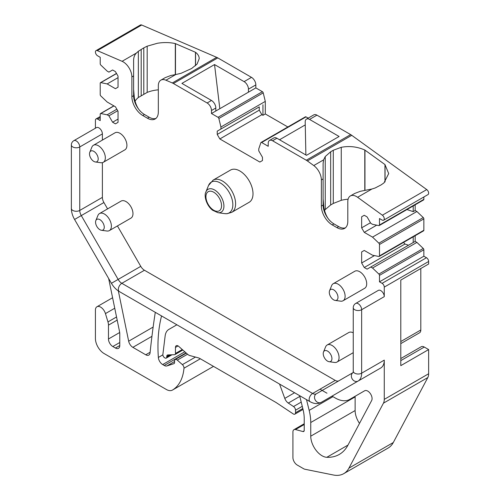 <?xml version="1.0" encoding="UTF-8"?>
<svg xmlns="http://www.w3.org/2000/svg" width="500" height="500" viewBox="0 0 500 500"><rect width="100%" height="100%" fill="white"/><g stroke="black" fill="none" stroke-linecap="round" stroke-linejoin="round"><path stroke-width="0.75" d="M353.162 372.544L353.25 371.175A4.919 2.844 -0 0 0 354.688 373.188A4.919 2.844 -0 0 0 361.65 373.188A17.225 9.944 60 0 1 358.081 381.069L321.231 402.35A4.919 4.019 -120 0 1 315.287 400.094A4.919 4.019 -120 0 1 316.306 393.825L338.931 380.763M117.431 225.938L140.762 266.356A7.381 4.263 -120 0 0 144.456 270.25L335.238 380.4A7.381 4.263 -120 0 0 338.894 380.781M259.25 110.169L259.25 106.9L217.225 131.163L217.225 134.425L259.25 110.169L261.856 114.688L219.838 138.95L259.856 162.056L262.469 160.55L262.469 157.281L258.769 150.881L258.769 148.869L260.837 142.719A1.231 0.712 60 0 1 261.05 142.444A1.231 0.712 60 0 1 261.663 142.5L268.219 146.287L268.219 143.275A6.15 3.55 60 0 1 269.494 140.456A6.15 3.55 60 0 1 272.569 140.762L306.281 160.225A12.306 7.106 60 0 1 307.375 160.938L313.756 165.556A12.306 7.106 60 0 1 321.362 179.913L323.106 178.906L323.106 163.456L323.594 159.875L313.756 165.556M269.494 140.456L273.844 137.944A6.15 3.55 60 0 1 276.919 138.25L306.481 155.319L339.106 136.481L309.544 119.412A6.15 3.55 60 0 0 306.469 119.113L313.863 114.838A6.15 3.55 60 0 1 316.938 115.144L350.65 134.606A12.306 7.106 60 0 1 351.744 135.319L426.737 189.581A3.075 1.775 60 0 1 428.644 193.175A3.075 1.775 60 0 1 428.006 194.581L383.631 220.2A3.075 1.775 60 0 1 382.094 220.044L379.487 218.538L379.487 224.994A1.231 0.712 60 0 1 379.231 225.556A1.231 0.712 60 0 1 378.881 225.6L372.525 224.319L370.781 223.312L367.088 216.906L364.256 215.275L361.65 216.781L364.256 215.275M324.544 210.594A25.838 14.919 180 0 1 325.244 209.562L330.675 204.956L333.281 203.45L333.281 150.256L330.675 151.762L325.244 156.55L323.594 159.875M345.444 227.8A15.381 8.881 60 0 1 341.981 227.931A15.381 8.881 60 0 1 338.675 226.619L333.981 223.906A15.381 8.881 60 0 1 330.675 221.406A15.381 8.881 60 0 1 323.106 205.069L323.106 163.456M426.737 189.581L382.369 215.2L357.606 197.281A12.306 7.106 60 0 0 350.356 195.963A12.306 7.106 60 0 0 347.812 201.594L347.812 221.344A15.381 8.881 60 0 1 344.625 228.388A15.381 8.881 60 0 1 336.938 227.625L332.238 224.913A15.381 8.881 60 0 1 321.362 206.075L321.362 179.913M350.356 195.963L354.644 193.487L360.25 191.319L371.925 189.013L375.15 187.987L381.131 184.881L383.975 182.894L388.7 173.55L384.95 164.55L364.794 150.013L364.794 190.419M333.281 150.256L341.256 147.306C349.369 145.769 357.219 146.675 364.794 150.013M382.369 215.2A3.075 1.775 60 0 1 384.269 218.794A3.075 1.775 60 0 1 383.631 220.2M379.487 224.994L423.856 199.375L423.856 196.975M423.856 199.375A1.231 0.712 60 0 1 423.6 199.938L379.231 225.556M370.456 222.744L361.65 227.831L361.65 216.781M361.65 227.831L364.256 232.356L372.525 237.125L416.894 211.506L423.256 217.562A1.231 0.712 60 0 1 423.856 218.869L423.856 230.269A1.231 0.712 60 0 1 423.6 230.831L379.231 256.45A1.231 0.712 60 0 1 378.881 256.494L372.525 255.206L364.256 250.438L361.65 251.944L364.256 250.438M376.712 225.162L364.256 232.356M406.95 209.55L413.2 211.631L415.156 210.506L416.894 211.506M372.525 237.125L378.881 243.181A1.231 0.712 60 0 1 379.487 244.488L423.856 218.869M379.231 256.45A1.231 0.712 60 0 0 379.487 255.888L379.487 244.488M374.456 255.6L361.65 262.994L361.65 251.944M361.65 262.994L364.256 267.512L367.088 269.15L370.781 267.013L372.525 268.019L416.894 242.4L423.256 248.456A1.231 0.712 60 0 1 423.856 249.762L423.856 256.212L379.487 281.831L379.487 275.375L423.856 249.762M403.594 242.381L404.925 244.037L364.256 267.512M404.925 244.037L408.512 245.231M416.894 242.4L415.156 241.394L370.781 267.013M372.525 268.019L378.881 274.075A1.231 0.712 60 0 1 379.487 275.375M379.487 281.831L382.094 283.337L426.469 257.719L423.856 256.212M426.469 257.719A3.075 1.775 60 0 1 428.644 261.488L428.644 264L400.8 280.075L400.8 365.644L428.644 349.569L428.644 373.756A12.306 7.106 60 0 1 427.819 377.55L393.306 442.512A36.913 21.312 60 0 1 388.137 448.031L343.762 473.644A36.913 21.312 60 0 1 333.375 475L304.944 469.25A6.15 3.55 60 0 1 303.6 468.725L297.269 465.069A6.15 3.55 60 0 1 292.919 457.531L292.919 431.944A4.919 2.844 60 0 1 293.938 429.694A4.919 2.844 60 0 1 295.494 429.55L302.938 431.544L304.169 430.838M382.094 283.337A3.075 1.775 60 0 1 384.269 287.106L428.644 261.488M343.762 473.644A36.913 21.312 60 0 0 348.938 468.125L383.444 403.162A12.306 7.106 60 0 0 384.269 399.375L384.269 360.125L361.65 373.188L361.65 309.706A4.919 2.844 60 0 0 359.5 304.756A4.919 2.844 60 0 0 355.706 303.438L378.331 290.375A4.919 2.844 60 0 1 382.119 291.694A4.919 2.844 60 0 1 384.269 296.65L384.269 287.106M107.587 208.894L103.912 202.525A7.381 4.263 60 0 1 102.381 197.381L102.381 162.669M102.381 140.1L102.381 133.9A4.919 2.844 60 0 0 100.231 128.95A4.919 2.844 60 0 0 96.438 127.631L73.819 140.694A4.919 2.844 60 0 1 77.613 142.012A4.919 2.844 60 0 1 79.763 146.962L102.381 133.9M95.419 128.219L95.419 120.337A3.075 1.775 60 0 1 96.056 118.931A3.075 1.775 60 0 1 97.594 119.081L100.206 120.594L100.206 114.138A1.231 0.712 60 0 1 100.463 113.575A1.231 0.712 60 0 1 100.806 113.531L107.169 114.812L116.844 109.225M107.169 114.812L108.906 115.819L117.713 110.731M108.906 115.819L112.606 122.225L115.431 123.856L118.044 122.35L118.044 111.3L115.431 106.775L107.169 102.006L100.806 95.95A1.231 0.712 60 0 1 100.206 94.644L100.206 83.244A1.231 0.712 60 0 1 100.463 82.681A1.231 0.712 60 0 1 100.806 82.638L107.169 83.925L118.044 77.644M118.044 119.081L112.606 122.225M107.169 83.925L115.431 88.694L118.044 87.188L118.044 76.137L115.431 71.619L112.606 69.981L108.906 72.119L107.169 71.112L100.806 65.056A1.231 0.712 60 0 1 100.206 63.756L100.206 57.3L97.594 55.794A3.075 1.775 60 0 1 95.419 52.025A3.075 1.775 60 0 1 96.056 50.619A3.075 1.775 60 0 1 97.325 50.631L122.088 61.306L136.406 53.044L138.344 51.275L143.8 47.856L147.175 46.175L157.469 43.25C163.819 42.244 169.769 42.356 175.306 43.575L195.569 52.312C197.944 54.162 199.163 56.269 199.219 58.625L197.081 64.069L191.65 68.487L181.062 73.312L175.769 74.531L165.931 80.213A12.306 7.106 -120 0 0 160.875 80.15A12.306 7.106 -120 0 0 158.325 85.787L158.325 111.95A15.381 8.881 -120 0 1 155.144 118.987A15.381 8.881 -120 0 1 147.45 118.225L142.756 115.512A15.381 8.881 -120 0 1 131.881 96.681L131.881 76.931A12.306 7.106 -120 0 0 122.088 61.306M96.056 50.619L140.431 25A3.075 1.775 60 0 1 141.694 25.013L216.688 57.344A12.306 7.106 60 0 1 217.781 57.894L251.494 77.362L244.1 81.631L214.537 64.562L181.912 83.4L211.475 100.463L207.119 102.975L173.412 83.513L217.781 57.894M133.619 89.494L134.388 98.281C135.744 104.669 138.006 109.244 141.188 112.006A15.381 8.881 -120 0 1 133.619 95.675L133.619 60.475C133.625 57.375 134.55 54.9 136.406 53.044M141.188 112.006A15.381 8.881 -120 0 0 144.494 114.513L142.756 115.512M155.963 118.4A15.381 8.881 -120 0 1 152.5 118.537A15.381 8.881 -120 0 1 149.194 117.219L144.494 114.513M160.875 80.15L165.162 77.675L170.769 75.506L175.769 74.531M165.931 80.213L172.319 82.963A12.306 7.106 60 0 1 173.412 83.513M251.494 77.362A6.15 3.55 -120 0 1 255.844 84.894L255.844 87.906L211.475 113.525L211.475 110.512A6.15 3.55 -120 0 0 207.119 102.975M215.825 111.013L215.825 108A6.15 3.55 -120 0 0 211.475 100.463M334.406 362.431A9.844 5.681 -120 0 0 334.581 362.463A9.844 5.681 -120 0 0 334.762 362.481A9.844 5.681 -120 0 0 337.019 362.044A9.844 5.681 -120 0 0 337.887 352.394A9.844 5.681 -120 0 0 329.438 344.556A9.844 5.681 -120 0 0 327.175 344.994A9.844 5.681 -120 0 0 325.594 346.9L323.512 351.987A6.15 3.55 60 0 1 325.913 350.525A6.15 3.55 60 0 1 331.6 356.531A6.15 3.55 60 0 1 329.244 361.731A6.15 3.55 60 0 1 329.131 361.719A6.15 3.55 60 0 1 324.5 357.906A6.15 3.55 60 0 1 323.512 351.987M353.25 332.788A9.844 5.681 -120 0 0 351.019 332.1A9.844 5.681 -120 0 0 348.756 332.537L327.175 344.994M340.462 301.137A9.844 5.681 -120 0 0 340.644 301.163A9.844 5.681 -120 0 0 340.819 301.188A9.844 5.681 -120 0 0 343.081 300.744A9.844 5.681 -120 0 0 343.944 291.1A9.844 5.681 -120 0 0 335.494 283.263A9.844 5.681 -120 0 0 333.237 283.7A9.844 5.681 -120 0 0 331.656 285.6L329.575 290.694A6.15 3.55 60 0 1 331.975 289.231A6.15 3.55 60 0 1 337.656 295.231A6.15 3.55 60 0 1 335.3 300.431A6.15 3.55 60 0 1 335.188 300.419A6.15 3.55 60 0 1 330.562 296.606A6.15 3.55 60 0 1 329.575 290.694M343.081 300.744L364.663 288.288A9.844 5.681 -120 0 0 365.525 278.637A9.844 5.681 -120 0 0 357.075 270.8A9.844 5.681 -120 0 0 354.819 271.238L333.237 283.7M106.737 230.994A9.844 5.681 -120 0 0 106.919 231.019A9.844 5.681 -120 0 0 107.094 231.038A9.844 5.681 -120 0 0 109.356 230.6A9.844 5.681 -120 0 0 110.219 220.956A9.844 5.681 -120 0 0 101.769 213.113A9.844 5.681 -120 0 0 99.513 213.55A9.844 5.681 -120 0 0 97.931 215.456L95.85 220.55A6.15 3.55 60 0 1 98.25 219.088A6.15 3.55 60 0 1 103.931 225.087A6.15 3.55 60 0 1 101.575 230.287A6.15 3.55 60 0 1 101.463 230.275A6.15 3.55 60 0 1 96.838 226.462A6.15 3.55 60 0 1 95.85 220.55M109.356 230.6L130.931 218.144A9.844 5.681 -120 0 0 131.8 208.494A9.844 5.681 -120 0 0 123.35 200.656A9.844 5.681 -120 0 0 121.094 201.094L99.513 213.55M100.675 162.7A9.844 5.681 -120 0 0 100.856 162.725A9.844 5.681 -120 0 0 101.031 162.744A9.844 5.681 -120 0 0 103.294 162.306A9.844 5.681 -120 0 0 104.162 152.662A9.844 5.681 -120 0 0 95.712 144.819A9.844 5.681 -120 0 0 93.45 145.256A9.844 5.681 -120 0 0 91.869 147.162L89.787 152.256A6.15 3.55 60 0 1 92.188 150.794A6.15 3.55 60 0 1 97.869 156.794A6.15 3.55 60 0 1 95.512 161.994A6.15 3.55 60 0 1 95.406 161.981A6.15 3.55 60 0 1 90.775 158.169A6.15 3.55 60 0 1 89.787 152.256M103.294 162.306L124.875 149.85A9.844 5.681 -120 0 0 125.738 140.2A9.844 5.681 -120 0 0 117.294 132.363A9.844 5.681 -120 0 0 115.031 132.8L93.45 145.256M343.8 389.319A17.225 9.944 -120 0 0 343.85 389.288L380.7 368.013A17.225 9.944 60 0 0 384.269 360.125M323.106 198.894L323.869 207.681C325.225 214.069 327.494 218.644 330.675 221.406M415.156 210.506L415.156 204.812M413.2 211.631L413.2 205.944M413.2 242.525L413.2 236.838M415.156 241.394L415.156 235.706M358.081 381.069L380.7 368.013L358.081 381.069A4.919 4.019 -120 0 1 352.137 378.819A4.919 4.019 -120 0 1 353.006 372.638L316.306 393.825A7.381 4.263 -120 0 1 312.619 393.456L335.238 380.4M131.881 76.931L133.619 75.925L133.619 60.475M343.85 389.288L321.231 402.35C317.887 404.175 314.2 403.969 310.156 401.737A4.919 2.844 -60 0 1 309.137 399.487A4.919 2.844 -60 0 1 312.619 393.456L121.831 283.312L144.456 270.25M305.887 154.975L305.194 121.925A6.15 3.55 60 0 1 306.469 119.113M420.812 268.519L420.812 329.988A6.15 3.55 60 0 1 419.538 332.806L400.8 343.619M248.45 92.175L248.45 89.162A6.15 3.55 -120 0 0 244.1 81.631M219.825 108.7L214.537 64.562M255.844 87.906L262.4 91.694A1.231 0.712 60 0 1 263.225 92.863L265.294 101.4L220.925 127.019L218.856 118.481L263.225 92.863M211.475 113.525L218.031 117.312A1.231 0.712 60 0 1 218.856 118.481M259.25 106.9L220.925 129.025L220.925 127.019M261.856 114.688L262.944 115.312L265.294 113.956L265.294 101.4M217.225 131.163L220.925 129.025M217.225 134.425L219.838 138.95M261.05 142.444L305.419 116.825A1.231 0.712 60 0 1 306.031 116.888L308.181 118.125M305.194 124.938L279.531 139.756M233.538 169.194A18.613 10.744 -120 0 0 230.538 170.056L213.137 180.1A18.613 10.744 -120 0 1 216.137 179.237A18.613 10.744 -120 0 1 232.981 193.194A18.613 10.744 -120 0 1 231.75 212.331L249.15 202.288A18.613 10.744 -120 0 0 250.381 183.144A18.613 10.744 -120 0 0 233.538 169.194M262.944 115.312L262.944 104.769M265.294 113.956L287.838 126.975M158.325 89.838A25.838 14.919 0 0 0 147.206 92.394A25.838 14.919 0 0 0 147.175 92.413L147.175 46.175M333.281 203.45L341.256 200.312A25.838 14.919 180 0 1 348.094 199.213M384.95 182L384.95 164.55M364.963 190.394L364.963 150.094M175.481 74.581L175.481 43.619M138.344 51.275L138.344 97.506A25.838 14.919 0 0 0 138.325 97.525A25.838 14.919 0 0 1 138.344 97.506L147.175 92.413A25.838 14.919 0 0 1 147.206 92.394M195.463 65.756L195.463 52.231M138.325 97.525A25.838 14.919 0 0 0 135.062 101.194M108.65 278.5L119.481 331.306A12.306 7.106 60 0 1 119.781 334.087L119.781 345.519A6.15 3.55 60 0 1 118.506 348.331A6.15 3.55 60 0 1 115.431 348.031L119.781 345.519M161.55 315.944A158.781 91.675 60 0 0 158.35 357.456A6.15 3.55 60 0 0 162.681 364.562L164.244 365.462A6.15 3.55 60 0 0 166.919 365.944L173.9 363.675A2.462 1.419 60 0 0 174.056 363.606A2.462 1.419 60 0 0 174.569 362.481L174.569 360.975A3.075 1.775 60 0 1 175.206 359.562A3.075 1.775 60 0 1 177.306 360.125L182.375 364.625A3.075 1.775 60 0 1 183.981 368.219A57.831 33.388 60 0 1 172.537 390.025A12.306 7.106 60 0 1 172.469 390.069A12.306 7.106 60 0 1 166.312 389.462L104.119 353.556A12.306 7.106 60 0 1 95.419 338.488L95.419 310.144A7.381 4.263 60 0 1 96.95 306.762A7.381 4.263 60 0 1 105.45 313.594L107.963 321.919A9.225 5.325 60 0 1 108.469 325.138L108.469 338.988A6.15 3.55 60 0 0 112.819 346.525L115.431 348.031M279.556 384.075L284.788 398.4A6.15 3.55 60 0 0 288.294 403.069L293.519 406.544A3.075 1.775 60 0 1 295.525 410.206L295.525 412.725A3.075 1.775 60 0 1 294.887 414.131A3.075 1.775 60 0 1 293.188 413.881L276.456 402.75A12.306 7.106 60 0 0 275.794 402.337L200.188 358.688A12.306 7.106 60 0 0 197.938 357.731L189.856 355.562A6.15 3.55 60 0 1 187.606 354.263L178.75 346.413A3.694 2.131 60 0 0 176.225 345.737A3.694 2.131 60 0 0 175.463 347.425L175.463 353.456A2.462 1.419 60 0 1 174.956 354.581A2.462 1.419 60 0 1 174.537 354.694L167.919 354.919A3.075 1.775 60 0 0 167.4 355.062A3.075 1.775 60 0 0 166.762 356.469L166.762 356.969A2.462 1.419 60 0 1 166.256 358.094A2.462 1.419 60 0 1 165.025 357.975L164.594 357.725A2.462 1.419 60 0 1 162.869 354.462L165.138 335.969A18.456 10.656 60 0 1 168.844 329.425L176.875 324.794M299.613 395.65L302.981 409.206A34.038 19.65 60 0 1 304.225 418.756L304.225 430.35A2.462 1.419 60 0 1 303.719 431.475A2.462 1.419 60 0 1 302.938 431.544M320.012 389.188L326.975 393.206M332.019 396.119L335.238 397.981A28.912 16.694 60 0 0 349.694 399.412L364.656 390.775A6.15 3.55 60 0 1 370.231 393.431A6.15 3.55 60 0 1 371.669 400.506L347.906 445.244A61.519 35.519 60 0 1 339.288 454.438A61.519 35.519 60 0 1 326.819 457.3A15.994 9.237 60 0 1 310.75 436.175L310.75 422.519L355.125 396.906A43.269 24.981 60 0 0 355.119 396.281M306.494 399.625L309.169 410.387A43.269 24.981 60 0 1 310.75 422.519M118.356 290.956L128.663 341.2A6.15 3.55 60 0 0 132.863 347.344L145.744 354.781A6.15 3.55 60 0 0 148.819 355.087A6.15 3.55 60 0 0 150.069 352.819A1079.219 623.088 60 0 1 155.281 312.319M400.8 358.537L421.213 346.75A6.15 3.55 60 0 1 424.294 347.056L428.644 349.569M359.506 423.406A15.994 9.237 60 0 1 355.125 410.556L355.125 396.906M349.694 399.412L364.681 390.756M272.569 140.762L276.919 138.25M350.65 134.606L306.281 160.225M307.375 160.938L351.744 135.319M323.106 205.069L321.362 206.075M332.238 224.913L333.981 223.906M338.675 226.619L336.938 227.625M357.606 197.281L371.925 189.013M378.881 243.181L423.256 217.562M379.487 255.888L423.856 230.269M378.881 274.075L423.256 248.456M353.25 371.175L353.25 307.7A4.919 2.844 -0 0 0 354.688 309.706A4.919 2.844 -0 0 0 361.65 309.706L384.269 296.65M140.762 266.356L118.144 279.413A7.381 4.263 -120 0 0 121.831 283.312A4.919 2.844 -60 0 0 118.35 289.337A4.919 2.844 -60 0 0 119.375 291.588L310.156 401.737M119.375 291.588C116.2 289.706 113.544 286.938 111.419 283.294L118.144 279.413L81.287 215.581L103.912 202.525M111.419 283.294L74.569 219.462L81.287 215.581A7.381 4.263 60 0 1 79.763 210.438L102.381 197.381M79.763 210.438L79.763 146.962A4.919 2.844 180 0 1 72.8 146.962A4.919 2.844 180 0 1 71.356 144.956L71.356 208.431A4.919 2.844 180 0 0 72.8 210.438A4.919 2.844 180 0 0 79.763 210.438M97.594 119.081L100.206 117.575M100.806 113.531L113.969 105.931M100.806 82.638L116.55 73.55M97.325 50.631L141.694 25.013M133.619 95.675L131.881 96.681M149.194 117.219L147.45 118.225M216.688 57.344L172.319 82.963M215.825 108L211.475 110.512M316.938 115.144L309.544 119.412M400.8 341.538L420.812 329.988M255.844 84.894L248.45 89.162M262.4 91.694L218.031 117.312M261.663 142.5L306.031 116.888M217.938 212.7L212.531 210.2C206.062 205.044 203.831 195.381 205.919 191.881A13.169 7.6 60 0 1 210.15 188.725A13.169 7.6 60 0 1 222.787 200.3A13.169 7.6 60 0 1 219.081 212.75A13.169 7.6 60 0 1 217.938 212.7L224.756 213.631A17.788 10.269 -120 0 0 226.3 213.7A17.788 10.269 -120 0 0 231.306 196.881A17.788 10.269 -120 0 0 214.237 181.25A17.788 10.269 -120 0 0 208.519 185.506L213.137 180.1M210 191.169A11.037 6.375 -120 0 0 206.894 201.606A11.037 6.375 -120 0 0 217.488 211.312A11.037 6.375 -120 0 0 220.594 200.875A11.037 6.375 -120 0 0 210 191.169M195.569 65.662L195.569 52.312M175.306 74.612L175.306 43.575M341.256 147.306L341.256 200.312M385.05 164.669L385.05 181.894M325.244 209.562L325.244 156.55M330.675 204.956L330.675 151.762M143.8 94.05L143.8 47.856M141.188 95.556L141.188 49.363M384.269 399.375L428.644 373.756M108.469 325.138L117.188 320.106M107.963 321.919L116.544 316.962M108.469 338.988L119.681 332.512M383.444 403.162L427.819 377.55M348.938 468.125L393.306 442.512M295.494 429.55L304.225 424.513M284.788 398.4L294.575 392.744M288.294 403.069L299.806 396.419M293.519 406.544L301.212 402.1M295.525 410.206L302.262 406.319M295.525 412.725L302.812 408.519M175.463 347.425L178.075 345.919M175.463 353.456L182.262 349.531M166.762 356.469L169.544 354.862M166.762 356.969L170.469 354.831M158.35 357.456L162.856 354.85M162.681 364.562L184.806 351.788M164.244 365.462L186.038 352.875M166.919 365.944L174.569 361.525M177.306 360.125L187.55 354.212M182.375 364.625L195.469 357.069M183.981 368.219L200.338 358.775M172.537 390.025L213.506 366.375L172.469 390.069M105.45 313.594L114.75 308.225M309.169 410.387L332.95 396.656M310.75 436.175L355.125 410.556M326.819 457.3L348 445.069M128.663 341.2L153.144 327.062M132.863 347.344L151.944 336.325M145.744 354.781L150.125 352.25M112.819 346.525L119.781 342.506M424.294 347.056L400.8 360.619M96.056 118.931L100.206 116.538M100.463 113.575L113.831 105.856M100.463 82.681L116.481 73.431M353.25 352.675L337.019 362.044M355.706 303.438A4.919 4.919 0 0 0 353.25 307.7M73.819 140.694A4.919 4.919 0 0 0 71.356 144.956M329.131 361.719L334.581 362.463M335.188 300.419L340.644 301.163M101.463 230.275L106.919 231.019M95.406 161.981L100.856 162.725M74.569 219.462C72.475 215.8 71.406 212.125 71.356 208.431M224.756 213.631L226.994 213.725L231.75 212.331M205.919 191.881L208.519 185.506M293.938 429.694L304.225 423.75M294.887 414.131L303.038 409.431M174.956 354.581L182.831 350.031M166.256 358.094L172 354.781M175.206 359.562L186.337 353.137M96.95 306.762L112.594 297.731"/></g></svg>
